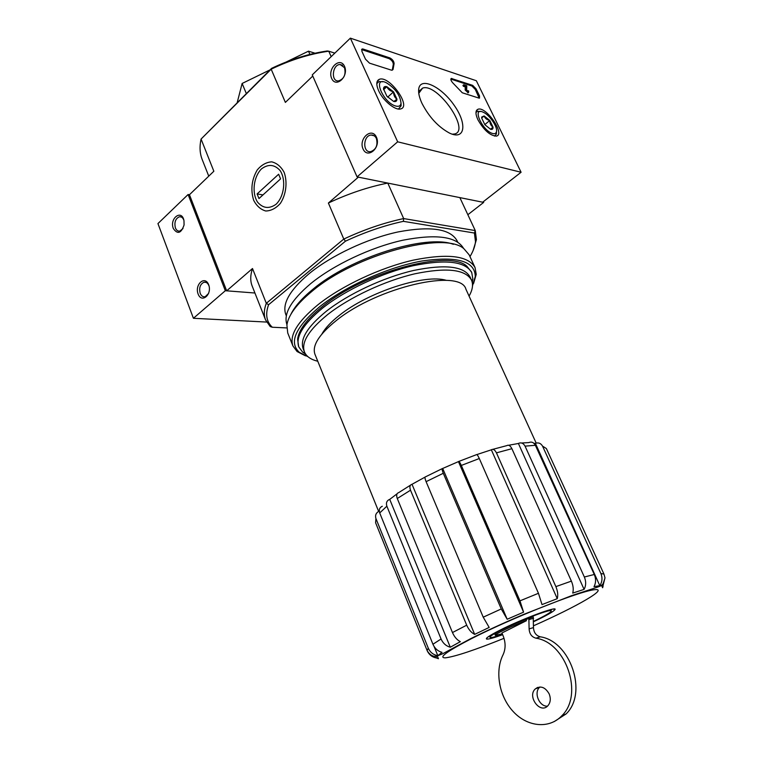 <?xml version="1.0" encoding="UTF-8"?>
<svg xmlns="http://www.w3.org/2000/svg" width="763" height="763" viewBox="0 0 763 763"><rect width="100%" height="100%" fill="white"/><g stroke="black" fill="none" stroke-linecap="round" stroke-linejoin="round"><path stroke-width="1.14" d="M502.474 634.311C493.728 637.382 489.569 638.259 489.999 636.952C490.819 635.722 494.786 633.3 501.901 629.685C519.345 620.786 548.835 609.418 551.048 610.667C552.25 611.621 546.422 615.178 533.566 621.349M528.864 618.097L529.112 628.903C529.455 633.939 531.744 637.038 535.979 638.183C566.098 642.541 583.972 694.731 561.806 715.78C549.217 729.199 527.452 726.948 513.346 711.707C499.126 696.59 494.653 671.488 503.046 654.788C505.755 648.884 505.764 642.532 503.075 635.722L501.911 632.985L526.47 620.672C515.216 624.363 493.995 634.406 495.359 635.369L494.891 634.244C493.508 633.271 514.72 623.218 525.984 619.546L533.213 616.838L533.461 627.587C533.804 632.594 536.093 635.674 540.309 636.819C570.342 641.12 588.168 693.004 566.06 713.968L554.224 721.588M526.47 620.672L525.984 619.546M495.359 635.369L502.254 633.786M334.833 53.133L328.739 51.188L331.18 56.643M286.726 327.918L272.305 327.241C266.411 321.719 265.171 314.213 268.586 304.723L345.458 241.194L343.789 239.067C364.027 229.596 383.989 222.758 403.665 218.571L403.398 221.337L474.395 233.03L475.263 230.579L403.665 218.571L387.776 183.082L358.372 177.15L328.386 203.034L343.789 239.067L266.306 303.293L252.496 268.528L226.668 290.827L254.937 293.011L225.323 290.722L193.421 318.285L266.592 322.062M474.395 233.03L475.492 241.69L476.427 239.592L475.263 230.579L459.86 197.607L483.666 202.405L467.853 214.718M483.322 201.69L483.666 202.405M601.473 585.24L602.627 587.748L603.075 586.299L602.245 584.611M542.541 446.126C540.91 443.293 538.525 442.349 535.368 443.274L599.804 585.66C602.274 581.835 602.627 577.782 600.862 573.499L542.541 446.126L546.365 448.53L603.962 574.1L604.983 577.858L602.923 586.079M521.596 443.007L528.797 442.588C531.525 441.462 533.719 442.368 535.368 445.296L594.282 574.472C596.103 578.821 596.008 582.884 594.015 586.661L599.804 585.66M534.939 443.465L533.776 443.189M492.812 449.34L506.766 445.64C508.578 444.6 510.294 445.611 511.897 448.682L571.382 581.12C573.251 585.555 573.7 589.551 572.717 593.089L584.086 589.379L518.382 443.427C521.148 442.235 523.37 443.141 525.058 446.136L584.353 577.019L594.282 574.472M584.086 589.379C586.098 585.545 586.184 581.425 584.353 577.019M518.23 443.513L508.635 445.268M458.849 461.415L476.322 454.729C476.837 454.09 477.838 455.349 479.307 458.525L538.459 593.29L542.007 604.592L557.248 598.678L491.334 449.779C493.136 448.73 494.834 449.75 496.446 452.86L555.874 586.613L571.382 581.12M557.248 598.678C558.201 595.121 557.743 591.096 555.874 586.613M491.267 449.836L476.827 454.586M458.42 461.625L442.693 468.463L507.185 619.251L523.58 612.164L458.439 461.586C458.906 460.957 459.87 462.244 461.319 465.44L519.975 600.853L538.459 593.29M523.58 612.164L519.975 600.853M442.693 468.463L442.654 468.444C441.777 468.406 441.977 470.018 443.284 473.279L501.253 608.95L507.185 619.251M442.178 468.663L425.573 476.799C424.648 476.78 424.819 478.411 426.097 481.663L483.227 617.181L501.253 608.95M425.039 477.113L412.02 484.295L474.672 634.377L489.178 627.434L483.227 617.181M412.02 484.295L411.934 484.305C409.855 484.944 409.378 486.908 410.513 490.208L466.708 625.183C468.682 629.628 471.334 632.699 474.672 634.377M410.513 485.144L398.725 492.612C396.646 493.27 396.159 495.235 397.275 498.506L452.469 632.546L466.708 625.183M397.075 493.814L389.731 499.374L450.294 647.224L460.375 641.654C457.037 639.995 454.405 636.962 452.469 632.546M389.731 499.374L389.55 499.422C386.755 500.652 385.859 502.912 386.87 506.193L441.062 638.993C443.017 643.323 446.088 646.07 450.294 647.224M382.301 506.26C379.583 507.509 378.715 509.741 379.707 512.946L432.936 644.249L441.062 638.993M434.109 646.528L437.828 655.684L442.035 652.365C437.876 651.24 434.843 648.531 432.936 644.249M379.221 511.143L378.725 511.363C375.93 513.041 375.005 515.426 375.93 518.525L428.272 648.14C430.17 652.346 433.346 654.864 437.828 655.684M375.93 518.525L375.596 522.731L427.137 650.562L428.272 648.14M435.845 656.256L436.55 658.002C432.297 657.229 429.216 654.883 427.299 650.953L427.137 650.562M437.342 656.027L438.439 658.717L436.55 658.011M378.629 511.41L314.957 354.29C311.895 345.715 319.001 334.48 336.264 320.574C377.637 286.907 460.842 268.118 465.945 289.263L536.151 443.036M226.668 290.827L189.453 194.727L188.108 194.508L157.941 223.578L193.421 318.285M312.763 76.042L285.372 102.404L271.18 69.185L271.552 68.384L201.07 139.057L213.85 171.246L189.453 194.727M271.552 68.384C290.054 59.533 308.605 53.734 327.213 50.987L328.739 51.188C309.492 53.973 290.312 59.972 271.18 69.185L201.07 139.057C199.41 146.639 199.792 153.468 202.205 159.553L208.757 176.148M284.16 172.39C287.622 182.233 286.125 194.517 280.393 203.349C275.977 208.299 271.103 210.846 265.782 211.008C260.679 209.567 256.635 205.981 253.65 200.249C250.455 189.691 251.666 179.572 257.274 169.891C261.556 164.884 266.373 162.195 271.704 161.842C276.893 163.101 281.042 166.62 284.16 172.39M272.305 327.241L270.245 326.583L265.543 319.878C263.683 315.167 263.931 309.644 266.306 303.293L268.586 304.723M286.335 315.844L285.829 314.585C281.967 303.941 289.559 290.445 308.605 274.089C330.837 255.691 367.032 238.59 398.095 231.933C430.723 225.829 450.399 228.795 457.104 240.822L457.676 242.052M475.492 241.69C475.015 246.344 473.174 251.313 469.97 256.606M345.458 241.194C365.038 232.066 384.352 225.447 403.398 221.337M252.496 268.528C250.283 275.147 250.169 280.965 252.152 285.982L265.543 319.878M387.776 183.082C368.186 186.964 348.386 193.611 328.386 203.034M476.427 239.592L473.108 250.55M309.912 54.411L308.481 51.169L286.325 61.946M315.024 53.21L308.481 51.169M246.325 93.534L242.129 83.463L237.188 102.652M270.083 69.853L242.129 83.463M305.658 354.185L302.692 352.182L298.867 347.051C295.271 337.084 303.197 324.084 322.635 308.071C345.305 290.045 381.92 272.858 413.107 265.724C445.85 259.077 465.392 261.375 471.744 272.601L472.841 278.905L472.259 282.434M317.77 361.242C310.818 359.564 306.383 356.474 304.466 351.972C301.042 342.453 308.777 329.988 327.651 314.575C349.626 297.274 384.953 280.727 415.024 273.764C446.584 267.269 465.401 269.358 471.477 280.05C473.422 284.532 472.621 289.873 469.064 296.092M304.466 351.972L303.188 348.815C299.745 339.22 307.441 326.707 326.287 311.275C348.224 293.936 383.512 277.398 413.565 270.483C445.115 264.027 463.952 266.182 470.046 276.95L471.477 280.05M502.626 634.673C493.795 637.887 488.463 639.356 486.651 639.089C485.163 638.44 489.493 635.531 499.631 630.352C521.73 619.06 558.535 605.393 554.901 609.694C553.232 611.792 546.117 615.798 533.556 621.721M549.198 693.939C550.991 698.708 550.524 702.666 547.805 705.842C540.09 714.321 526.937 696.304 535.311 688.903C540.566 685.374 545.192 687.053 549.198 693.939M535.979 638.183L540.309 636.819M536.589 688.426L537.057 687.673M537.238 688.178L537.734 687.377M547.491 706.147C539.355 706.9 533.461 692.594 539.641 687.272L539.966 686.977M476.331 80.735L521.091 172.257L397.666 141.813L350.37 38.15L476.331 80.735M397.666 141.813L357.065 176.892L482.664 202.205L521.091 172.257M376.436 137.178C371.762 126.715 358.333 138.685 363.035 148.957C367.556 159.448 381.195 147.621 376.436 137.178M344.504 66.295C340.031 56.281 327.174 68.632 331.676 78.465C336.006 88.518 349.063 76.3 344.504 66.295M357.065 176.892L312.258 74.879L350.37 38.15M476.083 88.851L479.526 95.9L479.507 98.122L478.878 98.074L462.292 92.781L452.717 82.805C450.885 80.611 450.408 79.152 451.267 78.446L472.688 85.37L476.083 88.851L475.33 89.49L479.183 98.141M363.035 49.023L389.922 57.931C392.592 59.447 393.985 61.345 394.089 63.634L393.04 69.462L391.648 70.225L369.511 63.157L365.496 59.18L361.891 51.302L362.072 48.956L363.035 49.023L362.244 49.767L389.14 58.646C391.82 60.163 393.203 62.061 393.307 64.35L394.089 63.634M421.987 103.377C419.278 97.502 418.191 92.676 418.725 88.889C420.442 76.462 441.481 86.677 454.223 105.37C467.404 123.93 465.134 140.659 449.483 133.077C438.258 126.982 429.092 117.082 421.987 103.377M477.943 119.839C475.282 113.916 475.32 110.377 478.067 109.223C486.231 106.152 505.602 134.584 496.36 136.1C490.132 135.709 483.99 130.292 477.943 119.839M378.591 90.616C375.978 84.445 376.254 80.668 379.411 79.285C389.349 75.241 411.829 106.667 400.632 108.918C395.339 110.778 382.892 100.525 378.591 90.616M418.763 93.334L422.607 88.098C437.409 82.595 470.914 130.721 454.557 133.983L452.24 134.193M344.523 67.707L340.145 64.531C332.449 64.197 330.608 81.527 338.391 80.954C344.027 79.104 346.068 74.688 344.523 67.707M376.388 138.475C375.205 136.062 373.46 134.908 371.161 135.032C362.997 135.452 362.482 153.02 370.665 151.665C376.121 149.577 378.038 145.18 376.388 138.475M393.04 69.462L392.258 70.177L393.307 64.35M361.538 49.652L362.244 49.767M450.819 79.075L471.935 86.009L475.33 89.49M463.704 84.779L466.784 85.79L466.67 89.967L468.024 91.417L468.034 90.749L468.654 90.95L468.635 92.294L465.916 89.347L466.012 86.257L464.123 85.637L463.704 84.779L462.95 85.427L463.37 86.286L464.123 85.637M468.101 92.752L465.163 89.996L465.258 86.906L463.37 86.286M465.258 86.906L466.012 86.257M465.163 89.996L465.916 89.347M467.49 91.217L468.034 90.749M481.711 117.025L484.124 115.947L489.798 120.478L493.032 127.135C493.146 129.004 492.345 129.729 490.628 129.309L484.915 124.77L481.663 118.065L481.711 117.025L481.682 118.017L484.124 115.947C484.982 118.303 486.87 119.82 489.798 120.478C489.846 123.53 490.924 125.752 493.032 127.135L490.781 129.1M492.66 133.496C482.397 130.969 471.582 106.61 483.122 112.18C489.493 114.746 497.934 127.144 496.465 131.78C496.007 133.468 494.739 134.04 492.66 133.496M475.969 112.514L477.533 111.264L480.509 111.551M496.389 134.04L496.465 131.78L496.389 134.04L494.586 136.11M490.447 129.252L493.032 127.135M484.791 124.617L489.798 120.478M383.503 88.861L383.531 88.394C383.799 86.734 384.905 86.162 386.86 86.696L393.555 91.846L396.941 99.18C396.884 101.202 395.787 101.946 393.651 101.422L386.898 96.262L383.503 88.861L386.86 86.696C388.014 89.376 390.246 91.093 393.555 91.846C393.603 95.241 394.738 97.683 396.941 99.18L394.109 101.269M395.778 106.038C382.854 102.776 371.924 75.68 386.25 82.7C395.32 88.346 400.241 95.232 401.033 103.348C400.575 105.914 398.83 106.81 395.778 106.038M376.798 83.644L378.963 81.565L382.788 81.784M401.042 103.205L401.119 105.771L398.467 109.033M387.661 97.149L393.555 91.846M383.57 89.681L386.86 86.696M173.344 228.566C177.598 234.613 181.174 233.402 184.074 224.951L183.978 220.688C181.823 208.833 169.195 218.342 173.344 228.566M198.122 294.022C201.68 303.722 212.4 294.423 208.661 284.752C204.989 275.061 194.412 284.485 198.122 294.022M188.108 194.508L225.323 290.722M209.11 286.249C208.041 283.216 206.334 281.871 203.988 282.234C200.164 284.141 198.895 287.832 200.192 293.307C201.327 295.987 202.987 297.122 205.171 296.74L208.633 293.402M183.893 220.316C182.939 217.741 181.451 216.549 179.439 216.749C175.49 218.533 174.136 222.252 175.385 227.889C176.377 230.264 177.836 231.342 179.763 231.113L182.986 228.576M307.928 356.683L299.296 352.325C288.652 342.425 295.472 327.203 319.754 306.65C345.315 286.211 388.129 267.06 421.92 261.013C457.171 255.891 474.958 261.06 475.282 276.53L472.507 285.801M298.638 346.44L297.599 339.154C298.791 329.883 306.964 319.106 322.11 306.812C363.98 272.029 449.417 249.148 466.88 266.249L471.458 272.019M305.496 355.844L297.074 351.524L292.944 346.001C289.148 335.482 297.417 321.776 317.761 304.904C341.586 285.839 380.222 267.66 413.155 260.164C447.7 253.202 468.329 255.672 475.044 267.575L476.226 274.365L473.575 283.464M292.944 346.001L287.727 332.954L286.898 325.028C288.357 315.195 296.759 303.922 312.115 291.208C355.348 254.489 444.467 230.731 463.961 248.776L469.15 254.823L475.044 267.575M290.922 314.261C294.766 306.459 302.1 298.114 312.954 289.225C350.484 257.493 426.193 233.879 453.375 244.303M286.955 324.666C283.207 313.946 291.104 300.279 310.655 283.664C333.593 264.875 370.894 247.241 402.883 240.211C436.474 233.736 456.732 236.52 463.666 248.566M261.49 168.881C268.318 163.816 274.537 164.398 280.145 170.597C286.249 180.001 284.237 196.415 276.063 204.265C269.129 209.119 262.949 208.394 257.512 202.09C251.647 192.743 253.535 176.844 261.49 168.881M278.638 174.231L280.574 178.885L258.981 198.552L257.102 193.936L278.638 174.231M262.968 194.918L257.102 193.936M600.862 573.499L603.962 574.1M525.058 446.136L535.368 445.296M496.446 452.86L511.897 448.682M461.319 465.44L479.307 458.525M426.097 481.663L443.284 473.279M397.275 498.506L410.513 490.208M379.707 512.946L386.87 506.193M321.929 333.994C325.143 328.176 330.97 321.948 339.43 315.31C368.529 291.828 425.344 273.612 446.403 280.383M504.019 638.326C474.967 650.009 455.444 656.514 445.458 657.84C437.943 657.944 446.613 651.545 471.486 638.631C511.363 618.268 578.259 591.697 593.786 589.799C610.381 587.367 577.515 606.337 533.49 625.803M529.112 628.903L533.461 627.587M529.264 619.499L533.614 618.23M389.14 58.646L389.922 57.931M478.763 96.539L479.526 95.9M451.21 79.161L451.963 78.494M471.935 86.009L472.688 85.37M471.744 272.601L471.2 271.428M298.867 347.051L298.381 345.849M471.887 281.08L472.841 278.905M304.933 352.983L302.692 352.182M605.002 577.858C602.141 586.747 603.857 584.763 591.935 589.026L572.04 595.493L523.323 614.539C502.664 623.409 485.02 631.506 470.389 638.822L442.664 653.767L436.798 656.142C435.644 656.199 431.858 657.677 427.299 650.953M487.242 637.544L486.651 639.089M553.375 609.065L554.901 609.694M551.048 610.667L551.525 609.399M489.999 636.952L488.759 636.428M561.806 715.78L566.06 713.968M535.311 688.903L539.641 687.272M377.199 81.393L379.411 79.285M476.36 110.711L478.067 109.223M418.811 92.952L418.725 88.889M422.607 88.098L419.392 90.94M342.577 65.284L340.145 64.531M374.175 135.785L371.161 135.032M467.881 92.943L468.635 92.294M383.551 88.899L383.531 88.394M401.033 103.348L401.119 105.771M206.105 282.405L203.988 282.234M181.289 216.997L179.439 216.749M475.282 276.53L476.226 274.365M299.296 352.325L297.074 351.524"/></g></svg>
